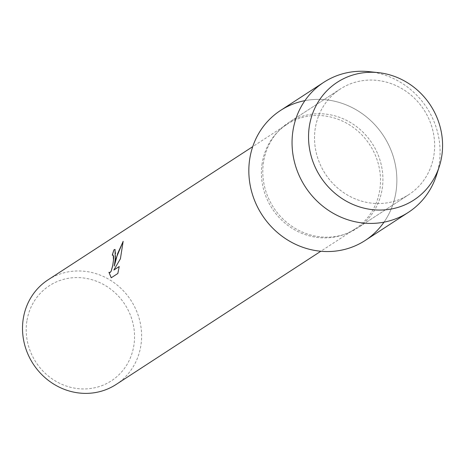 <?xml version="1.0" encoding="UTF-8"?>
<svg xmlns="http://www.w3.org/2000/svg" width="465" height="465" viewBox="0 0 465 465"><rect width="100%" height="100%" fill="white"/><g stroke="black" fill="none" stroke-linecap="round" stroke-linejoin="round"><path stroke-width="0.35" stroke-dasharray="2.33 1.74" d="M315.27 128.328A62.944 58.799 56.9 0 0 342.682 191.964A62.944 58.799 56.9 0 0 408.921 194.55A62.944 58.799 56.9 0 0 433.903 155.264A62.944 58.799 56.9 0 0 406.497 91.628A62.944 58.799 56.9 0 0 340.258 89.042A62.944 58.799 56.9 0 0 315.27 128.328A62.944 58.799 56.9 0 0 342.682 191.964A62.944 58.799 56.9 0 0 408.921 194.55A62.944 58.799 56.9 0 0 433.903 155.264A62.944 58.799 56.9 0 0 406.497 91.628A62.944 58.799 56.9 0 0 340.258 89.042A62.944 58.799 56.9 0 0 315.27 128.328M263.533 162A62.944 58.799 56.9 0 0 290.945 225.635A62.944 58.799 56.9 0 0 357.178 228.222A62.944 58.799 56.9 0 0 382.166 188.935A62.944 58.799 56.9 0 0 354.754 125.3A62.944 58.799 56.9 0 0 288.515 122.714A62.944 58.799 56.9 0 0 263.533 162A62.944 58.799 56.9 0 0 290.945 225.635A62.944 58.799 56.9 0 0 357.178 228.222A62.944 58.799 56.9 0 0 382.166 188.935A62.944 58.799 56.9 0 0 354.754 125.3A62.944 58.799 56.9 0 0 288.515 122.714A62.944 58.799 56.9 0 0 263.533 162M262.15 163.343A62.409 58.299 56.9 0 0 289.323 226.438A62.409 58.299 56.9 0 0 355.004 229.001A62.409 58.299 56.9 0 0 379.777 190.051A62.409 58.299 56.9 0 0 352.598 126.951A62.409 58.299 56.9 0 0 286.922 124.388A62.409 58.299 56.9 0 0 262.15 163.343M384.003 222.16A77.568 72.464 56.9 0 0 395.948 192.068A77.568 72.464 56.9 0 0 304.918 100.643M116.105 384.474A62.409 58.299 56.9 0 0 140.878 345.524A62.409 58.299 56.9 0 0 113.698 282.424A62.409 58.299 56.9 0 0 48.023 279.86M26.877 321.117A56.765 53.033 56.9 0 0 71.866 387.607A56.765 53.033 56.9 0 0 133.874 345.414A56.765 53.033 56.9 0 0 88.885 278.924A56.765 53.033 56.9 0 0 26.877 321.117M112.35 255.122A62.339 58.235 56.9 0 0 112.332 255.192L112.931 255.006M111.257 277.768L117.843 273.484M109.467 272.618L108.92 272.304M114.378 266.056L115.785 254.617L115.076 249.432M113.919 270.031L120.476 258.796L123.149 241.475M117.912 273.496L119.214 266.59M436.513 175.171A77.568 72.464 56.9 0 0 439.175 163.936A77.568 72.464 56.9 0 0 369.146 71.662M365.159 240.481A77.568 72.464 56.9 0 0 395.948 192.068A77.568 72.464 56.9 0 0 362.171 113.64A77.568 72.464 56.9 0 0 280.54 110.455M408.921 194.55L357.178 228.222L408.921 194.55M355.004 229.001L320.821 251.251M286.922 124.388L252.739 146.638M340.258 89.042L288.515 122.714L340.258 89.042"/><path stroke-width="0.7" d="M309.37 126.131A70.238 65.612 56.9 0 0 365.031 208.396A70.238 65.612 56.9 0 0 441.75 156.194A70.238 65.612 56.9 0 0 386.09 73.929A70.238 65.612 56.9 0 0 309.37 126.131A70.238 65.612 56.9 0 0 359.951 207.035A70.238 65.612 56.9 0 0 439.338 166.365A70.238 65.612 56.9 0 0 441.75 156.194A70.238 65.612 56.9 0 0 378.347 72.639A70.238 65.612 56.9 0 0 309.37 126.131M304.918 100.643A77.568 72.464 56.9 0 0 249.746 158.867A77.568 72.464 56.9 0 0 295.519 244.294A77.568 72.464 56.9 0 0 384.003 222.16M115.256 258.935L114.309 266.044L116.047 258.418L123.155 241.329L120.406 258.784L113.855 270.02L119.22 266.521L117.843 273.484L111.222 277.791L108.92 272.304L110.129 272.467L111.147 271.118L112.745 265.399L113.477 260.098L113.245 255.268L112.268 255.175A62.409 58.299 -123.1 0 1 114.053 249.734L115.047 249.42L115.256 258.935M252.739 146.638L48.023 279.86A62.409 58.299 56.9 0 0 23.25 318.81A62.409 58.299 56.9 0 0 50.429 381.91A62.409 58.299 56.9 0 0 116.105 384.474L320.821 251.251M112.931 255.006L113.623 256.413L113.64 258.79L112.815 265.416L111.216 271.13L110.193 272.478L109.467 272.618M108.996 272.38L111.257 277.768M115.076 249.432L114.117 249.746A62.339 58.235 56.9 0 0 112.35 255.122M123.149 241.475L117.715 253.431L114.309 266.044M119.214 266.59L113.855 270.02M378.347 72.639L369.146 71.662A77.568 72.464 56.9 0 0 323.762 82.322A77.568 72.464 56.9 0 0 292.967 130.741A77.568 72.464 56.9 0 0 326.75 209.163A77.568 72.464 56.9 0 0 408.38 212.354A77.568 72.464 56.9 0 0 436.513 175.171L439.338 166.365M323.762 82.322L280.54 110.455A77.568 72.464 56.9 0 0 249.746 158.867A77.568 72.464 56.9 0 0 283.528 237.295A77.568 72.464 56.9 0 0 365.159 240.481L408.38 212.354"/></g></svg>
